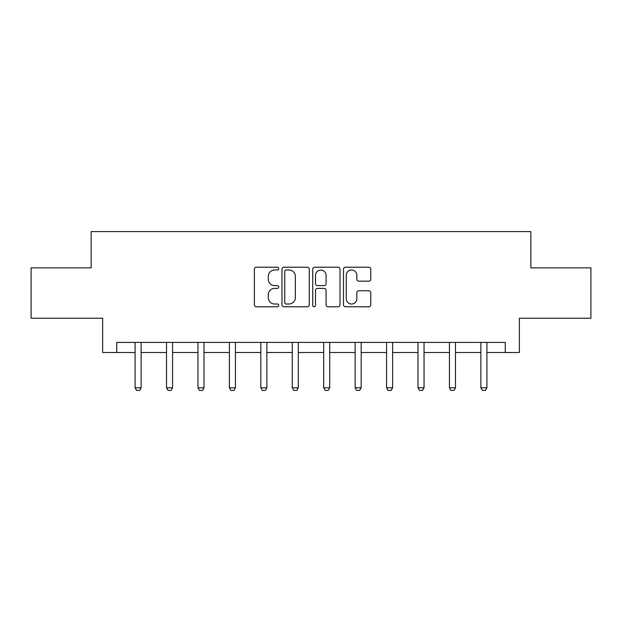 <?xml version="1.0" encoding="UTF-8"?>
<svg xmlns="http://www.w3.org/2000/svg" width="622" height="622" viewBox="0 0 622 622"><rect width="100%" height="100%" fill="white"/><g stroke="black" fill="none" stroke-linecap="round" stroke-linejoin="round"><path stroke-width="0.93" d="M278.757 268.603A1.384 1.384 0 0 0 277.373 267.219L256.357 267.219A1.975 1.975 0 0 0 254.382 269.202L254.382 304.803A1.975 1.975 0 0 0 256.357 306.778L277.373 306.778A1.384 1.384 0 0 0 278.757 305.394A1.384 1.384 0 0 0 277.373 304.01L274.652 304.01A6.329 6.329 0 0 1 268.323 297.681L268.323 294.711A6.329 6.329 0 0 1 274.652 288.383L277.373 288.383A1.384 1.384 0 0 0 278.757 286.999A1.384 1.384 0 0 0 277.373 285.615L274.652 285.615A6.329 6.329 0 0 1 268.323 279.286L268.323 276.316A6.329 6.329 0 0 1 274.652 269.987L277.373 269.987A1.384 1.384 0 0 0 278.757 268.603M368.807 281.167A1.975 1.975 0 0 0 370.782 279.185L370.782 269.202A1.975 1.975 0 0 0 368.807 267.219L345.467 267.219A1.975 1.975 0 0 0 343.492 269.202L343.492 304.803A1.975 1.975 0 0 0 345.467 306.778L368.807 306.778A1.975 1.975 0 0 0 370.782 304.803L370.782 292.737A1.975 1.975 0 0 0 368.807 290.762L358.816 290.762A1.975 1.975 0 0 0 356.841 292.737L356.841 298.723A5.295 5.295 0 0 1 351.547 304.01A5.295 5.295 0 0 1 346.26 298.723L346.26 275.282A5.295 5.295 0 0 1 351.547 269.987A5.295 5.295 0 0 1 356.841 275.282L356.841 279.185A1.975 1.975 0 0 0 358.816 281.167L368.807 281.167M116.742 352.495L116.742 342.419L505.258 342.419L505.258 352.495L519.362 352.495L519.362 318.231L590.9 318.231L590.9 267.857L530.846 267.857L530.846 231.586L91.154 231.586L91.154 267.857L31.1 267.857L31.1 318.231L102.638 318.231L102.638 352.495L135.083 352.495M309.266 269.202A1.975 1.975 0 0 0 307.291 267.219L283.951 267.219A1.975 1.975 0 0 0 281.976 269.202L281.976 304.803A1.975 1.975 0 0 0 283.951 306.778L307.291 306.778A1.975 1.975 0 0 0 309.266 304.803L309.266 269.202M314.709 267.219L338.049 267.219A1.975 1.975 0 0 1 340.024 269.202L340.024 304.803A1.975 1.975 0 0 1 338.049 306.778L328.058 306.778A1.975 1.975 0 0 1 326.083 304.803L326.083 290.365A1.975 1.975 0 0 0 324.101 288.383L317.477 288.383A1.975 1.975 0 0 0 315.502 290.365L315.502 305.394A1.384 1.384 0 0 1 314.118 306.778A1.384 1.384 0 0 1 312.734 305.394L312.734 269.202A1.975 1.975 0 0 1 314.709 267.219M141.124 352.495L166.517 352.495M172.558 352.495L197.951 352.495M204 352.495L229.386 352.495M235.435 352.495L260.82 352.495M266.869 352.495L292.262 352.495M298.303 352.495L323.697 352.495M329.738 352.495L355.131 352.495M361.18 352.495L386.565 352.495M392.614 352.495L418 352.495M424.048 352.495L449.442 352.495M455.483 352.495L480.876 352.495M486.917 352.495L505.258 352.495M286.128 269.987A1.384 1.384 0 0 0 284.744 271.371L284.744 302.626A1.384 1.384 0 0 0 286.128 304.01L288.997 304.01A6.329 6.329 0 0 0 295.326 297.681L295.326 276.316A6.329 6.329 0 0 0 288.997 269.987L286.128 269.987M326.083 275.383A5.295 5.295 0 0 0 320.789 270.088A5.295 5.295 0 0 0 315.502 275.383L315.502 283.64A1.975 1.975 0 0 0 317.477 285.615L324.101 285.615A1.975 1.975 0 0 0 326.083 283.64L326.083 275.383M141.357 342.419L141.217 342.854A2.014 2.014 0 0 0 141.124 343.461L141.124 387.794L139.616 390.414L136.591 390.414L135.083 387.794L135.083 343.461A2.014 2.014 0 0 0 134.982 342.854L134.85 342.419M135.083 387.794L141.124 387.794M172.792 342.419L172.659 342.854A2.014 2.014 0 0 0 172.558 343.461L172.558 387.794L171.05 390.414L168.026 390.414L166.517 387.794L166.517 343.461A2.014 2.014 0 0 0 166.424 342.854L166.284 342.419M166.517 387.794L172.558 387.794M204.234 342.419L204.094 342.854A2.014 2.014 0 0 0 204 343.461L204 387.794L202.484 390.414L199.46 390.414L197.951 387.794L197.951 343.461A2.014 2.014 0 0 0 197.858 342.854L197.718 342.419M197.951 387.794L204 387.794M235.668 342.419L235.528 342.854A2.014 2.014 0 0 0 235.435 343.461L235.435 387.794L233.919 390.414L230.902 390.414L229.386 387.794L229.386 343.461A2.014 2.014 0 0 0 229.293 342.854L229.153 342.419M229.386 387.794L235.435 387.794M267.102 342.419L266.962 342.854A2.014 2.014 0 0 0 266.869 343.461L266.869 387.794L265.361 390.414L262.336 390.414L260.82 387.794L260.82 343.461A2.014 2.014 0 0 0 260.727 342.854L260.587 342.419M260.82 387.794L266.869 387.794M298.537 342.419L298.397 342.854A2.014 2.014 0 0 0 298.303 343.461L298.303 387.794L296.795 390.414L293.771 390.414L292.262 387.794L292.262 343.461A2.014 2.014 0 0 0 292.161 342.854L292.029 342.419M292.262 387.794L298.303 387.794M329.971 342.419L329.839 342.854A2.014 2.014 0 0 0 329.738 343.461L329.738 387.794L328.229 390.414L325.205 390.414L323.697 387.794L323.697 343.461A2.014 2.014 0 0 0 323.603 342.854L323.463 342.419M323.697 387.794L329.738 387.794M361.413 342.419L361.273 342.854A2.014 2.014 0 0 0 361.18 343.461L361.18 387.794L359.664 390.414L356.639 390.414L355.131 387.794L355.131 343.461A2.014 2.014 0 0 0 355.038 342.854L354.898 342.419M355.131 387.794L361.18 387.794M392.847 342.419L392.707 342.854A2.014 2.014 0 0 0 392.614 343.461L392.614 387.794L391.098 390.414L388.081 390.414L386.565 387.794L386.565 343.461A2.014 2.014 0 0 0 386.472 342.854L386.332 342.419M386.565 387.794L392.614 387.794M424.282 342.419L424.142 342.854A2.014 2.014 0 0 0 424.048 343.461L424.048 387.794L422.54 390.414L419.516 390.414L418 387.794L418 343.461A2.014 2.014 0 0 0 417.906 342.854L417.766 342.419M418 387.794L424.048 387.794M455.716 342.419L455.576 342.854A2.014 2.014 0 0 0 455.483 343.461L455.483 387.794L453.974 390.414L450.95 390.414L449.442 387.794L449.442 343.461A2.014 2.014 0 0 0 449.341 342.854L449.208 342.419M449.442 387.794L455.483 387.794M487.15 342.419L487.018 342.854A2.014 2.014 0 0 0 486.917 343.461L486.917 387.794L485.409 390.414L482.384 390.414L480.876 387.794L480.876 343.461A2.014 2.014 0 0 0 480.783 342.854L480.643 342.419M480.876 387.794L486.917 387.794"/></g></svg>
